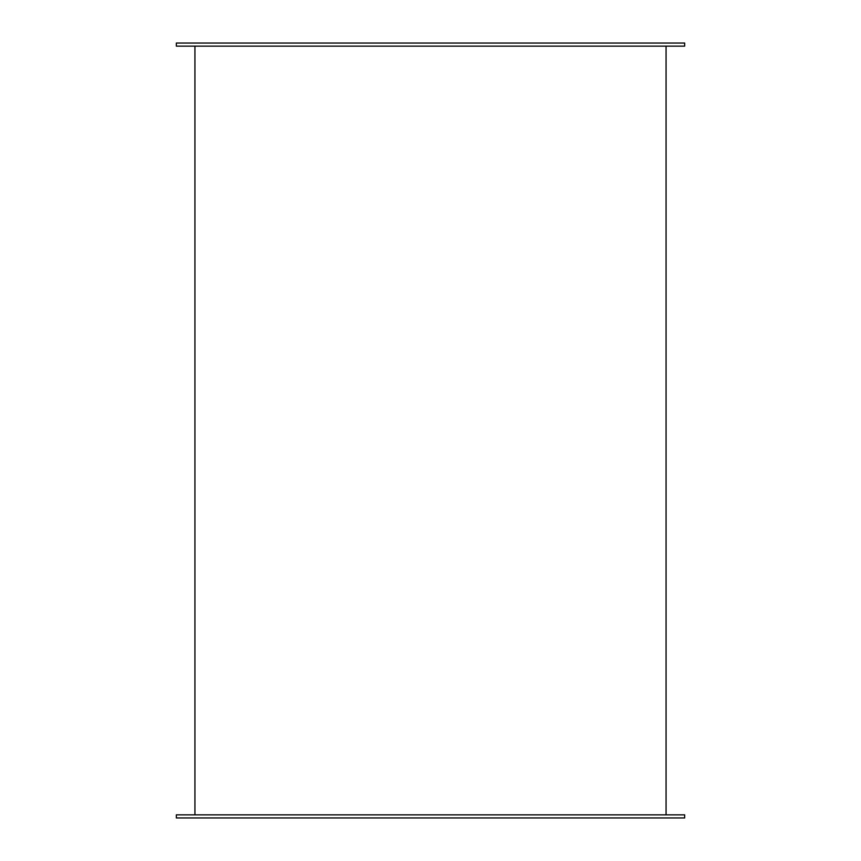 <?xml version="1.0" encoding="UTF-8"?>
<svg xmlns="http://www.w3.org/2000/svg" width="861" height="861" viewBox="0 0 861 861"><rect width="100%" height="100%" fill="white"/><g stroke="black" fill="none" stroke-linecap="round" stroke-linejoin="round"><path stroke-width="1.29" d="M176.333 46.15L684.667 46.15L684.667 43.05L176.333 43.05L176.333 46.15M684.667 814.85L176.333 814.85L176.333 817.95L684.667 817.95L684.667 814.85M194.93 46.15L194.93 814.85M666.07 46.15L666.07 814.85"/></g></svg>
